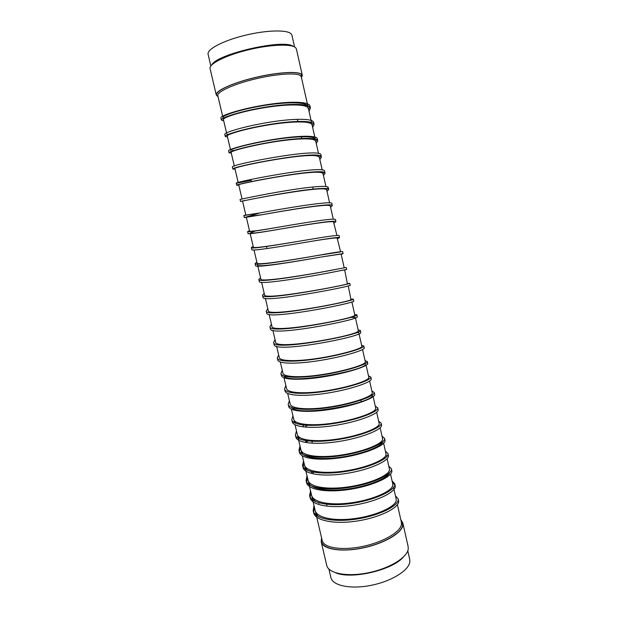 <?xml version="1.0" encoding="UTF-8"?>
<svg xmlns="http://www.w3.org/2000/svg" width="618" height="618" viewBox="0 0 618 618"><rect width="100%" height="100%" fill="white"/><g stroke="black" fill="none" stroke-linecap="round" stroke-linejoin="round"><path stroke-width="0.93" d="M319.382 517.088C317.212 515.644 315.929 513.967 315.528 512.059L322.187 540.456C323.446 547.718 341.399 550.793 362.171 546.536C382.944 542.365 400.688 531.998 401.453 524.273L401.36 522.171M400.866 519.97L402.666 525.068C401.939 533.612 380.75 545.184 357.892 548.769C335.018 552.477 318.455 547.092 321.684 538.309M301.275 76.794L300.657 75.79C297.273 72.46 276.377 73.797 254.631 79.096C232.862 84.357 216.478 92.036 217.845 95.821L222.627 116.199M217.999 96.485L217.644 96.261C212.152 93.148 226.821 84.913 250.275 78.795C273.674 72.623 297.853 70.753 301.437 74.454L301.592 77.235M301.476 77.675L302.31 75.342L301.7 74.384C298.247 70.915 276.702 72.26 254.245 77.729C231.773 83.16 214.871 91.116 216.292 95.041L218.046 96.671M296.408 49.061L295.736 47.825C292.121 43.646 270.367 44.403 247.857 49.942C225.315 55.442 208.521 64.087 210.112 68.729L216.261 94.902M400.773 519.576L402.843 523.029L402.921 525.03C402.163 533.01 383.894 543.74 362.449 548.05C341.012 552.446 322.488 549.24 321.19 541.731L321.592 537.915M408.119 546.505L408.259 548.799C407.641 557.359 389.541 568.545 368.15 572.801C346.76 577.142 328.158 573.38 326.729 565.308L321.252 541.994M409.688 559.251L409.842 561.592C409.278 570.19 391.797 581.26 371.101 585.339C350.414 589.518 332.337 585.601 330.877 577.475L328.907 569.101M291.951 35.296L291.256 33.982C287.625 29.556 266.412 30.004 244.581 35.419C222.727 40.773 206.497 49.517 208.119 54.392L210.846 66.002M318.896 503.322L319.259 502.928M315.373 501.538L311.997 497.034L315.087 510.182C316.431 517.884 334.624 521.53 355.69 518.44C376.841 515.42 394.995 506.768 396.169 500.758L396.184 499.151M389.664 472.677C387.733 478.077 369.201 486.011 348.235 488.946C327.339 491.951 309.649 488.915 308.459 481.963L311.557 495.157C312.824 502.504 330.962 505.81 352.067 502.689C373.257 499.638 391.511 491.279 392.77 485.624L392.809 484.118M315.968 488.12L316.478 487.61M307.409 470.329L304.913 466.829L308.019 480.07C309.201 487.069 327.285 490.028 348.428 486.876C369.649 483.794 388.011 475.736 389.355 470.445L389.417 469.039M313.141 472.832L313.844 472.214M386.011 454.933L386.459 455.883M302.318 455.783L304.465 464.937C305.562 471.573 323.6 474.184 344.782 471.009C366.034 467.888 384.504 460.124 385.933 455.203L386.018 453.898M311.858 471.789L311.372 472.291M299.506 438.996L297.768 436.401L300.896 449.742C301.908 456.014 319.9 458.278 341.113 455.072C362.403 451.928 380.974 444.466 382.496 439.908L382.604 438.71M309.185 441.097L310.275 440.379M295.041 424.759L297.32 434.493C298.247 440.41 316.184 442.318 337.436 439.081C358.757 435.906 377.436 428.745 379.043 424.558L379.174 423.461M306.605 440.804L305.663 441.553M305.624 426.405L307.3 425.354M291.379 409.162L293.728 419.197C294.57 424.736 312.461 426.296 333.743 423.029C355.095 419.815 373.89 412.963 375.582 409.155L375.736 408.158M304.303 425.145L303.036 426.049M287.702 393.511L290.128 403.84C290.877 409.016 308.714 410.213 330.035 406.914C351.426 403.67 370.321 397.127 372.106 393.689L372.291 392.809M284.017 377.799L286.513 388.421C287.169 393.226 304.96 394.068 326.312 390.746C347.741 387.463 366.744 381.229 368.622 378.17L368.822 377.397M280.317 362.032L282.882 372.955C283.453 377.382 301.19 377.861 322.581 374.508C344.041 371.194 363.152 365.269 365.122 362.596L365.346 361.924M276.601 346.204L279.236 357.428C279.722 361.484 297.405 361.592 318.826 358.208C340.325 354.863 359.552 349.255 361.607 346.968L361.862 346.404M356.995 332.376L358.803 332.801M272.87 330.313L275.582 341.847C274.06 350.769 355.172 335.898 358.077 331.279L358.363 330.823M350.437 317.32L354.979 317.498M269.131 314.369L271.912 326.211C270.159 334.207 351.41 319.197 354.539 315.528L354.848 315.188M265.377 298.363L268.227 310.514C266.25 317.582 347.633 302.441 350.985 299.722L348.258 285.864M261.607 282.302L264.527 294.755C262.326 300.889 343.847 285.609 347.424 283.863L344.666 269.904L339.228 270.869M344.195 267.787L341.105 254.037L320.611 257.111M340.572 251.65L337.096 237.922C333.311 237.891 321.453 239.575 301.522 242.99M336.934 235.458L333.481 221.831C330.877 220.804 305.925 224.767 282.542 228.691L281.599 228.845C260.387 232.561 249.209 234.152 248.081 233.619L247.609 231.619L249.487 230.661M332.121 221.298L331.31 221.692M282.024 228.776C261.823 232.26 251.178 233.72 250.074 233.164L255.234 231.001M330.336 206.111L329.85 205.678C326.961 203.739 288.799 209.942 264.519 214.291L262.974 214.562M329.379 204.906L328.629 205.431M326.721 190.02L326.204 189.471C322.743 186.057 261.213 197.011 246.458 200.271L244.674 200.626M326.126 188.536L325.493 189.216M323.09 173.859L322.55 173.194C317.397 168.127 234.917 184.357 238.741 184.867L242.063 199.011M322.635 172.121L322.14 172.994M319.444 157.644L318.88 156.864C313.488 150.769 230.869 167.138 234.933 168.652L238.2 182.58M318.988 155.636L318.672 156.725M251.078 180.278L238.262 182.828M315.79 141.368L315.195 140.464C311.905 137.536 291.194 138.857 269.239 142.665C247.347 146.451 230.383 151.31 231.117 152.368L234.33 166.08M230.638 150.328C229.888 149.224 246.845 144.311 268.745 140.518C290.707 136.709 311.433 135.427 314.732 138.417L315.311 139.259L315.126 140.417M312.113 125.029L311.495 124.009C308.112 120.649 287.277 121.622 265.284 125.469C243.353 129.286 226.451 134.554 227.277 136.03L230.444 149.517M311.032 121.947L311.542 124.048M233.905 150.506L231.897 150.614M308.428 108.637L307.779 107.493C304.295 103.7 283.345 104.318 261.314 108.204C239.344 112.051 222.503 117.729 223.43 119.629L226.543 132.885M222.951 117.574C222.009 115.628 238.842 109.896 260.819 106.041C282.851 102.148 303.817 101.584 307.316 105.423L307.911 107.632M228.112 134.454L226.798 133.982M311.997 497.034L311.889 496.2M308.459 481.963L308.359 481.113M304.913 466.829L304.813 465.972M382.928 441.824C381.414 446.428 362.859 453.929 341.576 457.073C320.363 460.271 302.372 457.961 301.345 451.642L301.26 450.769M297.768 436.401L297.698 435.52M295.574 423.284L294.129 420.209M372.546 395.628C371.032 403.137 299.274 417.32 291.657 407.54M365.555 364.55C363.523 370.615 288.691 384.937 283.878 375.953M257.822 266.173L260.819 278.95C258.857 282.944 311.24 274.238 334.145 269.703L336.957 269.17M318.579 257.459C291.966 262.156 256.3 267.772 257.559 265.06M254.021 249.989L257.096 263.075C255.906 265.64 289.803 260.325 316.408 255.674L340.248 251.959M250.213 233.743L253.357 247.146C252.731 248.714 274.446 245.323 298.463 241.321L299.097 241.221M246.381 217.436L249.602 231.163C250.545 231.673 260.564 230.282 279.668 226.991M262.441 214.655L247.385 216.64M242.542 201.066L245.84 215.118L260.101 212.893M242.534 201.028L243.654 200.719M224.303 118.239L223.554 118.053M315.528 512.059L315.404 511.233M211.75 64.944C216.501 53.975 284.265 38.571 293.295 46.396M403.407 557.05C392.322 570.198 351.302 579.715 335.582 572.778M395.42 495.752L398.154 498.873C399.73 504.898 381.762 514.817 358.571 518.734C335.45 522.735 314.577 519.089 313.171 510.7L313.998 505.539M392.09 480.943L394.771 483.832C396.269 489.456 378.177 499.012 354.941 502.936C331.773 506.945 310.954 503.67 309.633 495.667L310.522 490.731M388.753 466.088L391.387 468.738C392.793 473.967 374.578 483.152 351.302 487.084C328.088 491.094 307.316 488.197 306.095 480.58L307.03 475.86M385.408 451.179L387.988 453.589C389.301 458.417 370.97 467.239 347.64 471.171C324.388 475.188 303.67 472.662 302.534 465.439L303.531 460.943M382.04 436.215L384.574 438.386C385.802 442.805 367.347 451.256 343.971 455.203C320.672 459.213 300.008 457.073 298.965 450.244L300.016 445.972M378.664 421.198L381.151 423.129C382.279 427.138 363.708 435.211 340.294 439.166C316.941 443.183 296.323 441.422 295.381 434.995L296.493 430.947M375.281 406.126L377.714 407.818C378.757 411.418 360.055 419.112 336.594 423.075C313.202 427.092 292.638 425.717 291.789 419.692L292.955 415.875M371.881 391.009L374.261 392.453C375.211 395.636 356.385 402.951 332.886 406.914C309.44 410.939 288.93 409.95 288.181 404.326L289.402 400.742M368.475 375.829L370.8 377.026C371.657 379.792 352.708 386.721 329.155 390.7C305.671 394.724 285.215 394.129 284.558 388.915L285.84 385.555M365.053 360.595L367.324 361.545C368.089 363.894 349.015 370.437 325.416 374.423C301.885 378.448 281.476 378.247 280.927 373.442L282.264 370.313M361.615 345.308L363.84 346.01C364.504 347.934 345.3 354.083 321.661 358.077C298.085 362.109 277.737 362.303 277.273 357.915L278.672 355.018M358.17 329.973L360.333 330.414C364.102 334.191 272.221 352.09 273.612 342.326L275.072 339.668M354.709 314.577L356.825 314.771C360.356 317.482 268.297 335.412 269.942 326.683L271.456 324.265M351.233 299.127L353.295 299.058C356.594 300.711 264.357 318.664 266.25 310.985L267.826 308.807M347.749 283.616L349.757 283.299C352.824 283.863 260.394 301.847 262.55 295.226L264.187 293.287M344.689 270.004L346.652 269.456L346.204 267.47L337.196 269.131C314.361 273.789 256.601 283.639 258.834 279.413L260.533 277.721M341.182 254.392L343.09 253.581L342.642 251.596C341.955 251.31 333.805 252.569 318.193 255.365C290.267 260.34 253.774 266.196 255.11 263.546L256.864 262.094M333.565 238.084L334.469 237.775M339.066 235.674L339.066 235.651C339.267 234.539 321.252 237.466 298.811 241.267C273.55 245.547 250.676 249.193 251.364 247.609L253.179 246.404M334.129 222.998L335.922 221.661L335.474 219.653C336.13 217.629 306.412 222.38 279.228 227.061C259.112 230.591 248.575 232.113 247.609 231.619M329.502 205.578L330.599 204.975M330.584 207.215L332.322 205.609L331.866 203.6C333.249 200.263 286.103 208.027 259.521 213.001L243.84 215.574L245.779 214.863M326.335 189.541L328.251 187.478C327.888 185.23 310.978 186.69 289.27 190.174C267.524 193.65 246.312 198.054 241.406 199.158L240.054 199.459L240.526 201.476L244.458 200.518M322.936 173.534L324.141 172.515M323.453 175.481L325.076 173.334L324.62 171.302C325.987 164.11 232.252 182.302 236.254 183.291L251.101 180.379M319.413 157.528L320.672 156.246M319.869 159.521L321.43 157.103L320.974 155.072C322.094 146.729 228.166 164.952 232.445 167.061L232.924 169.1L235.041 169.116M315.813 141.499L317.32 138.772C316.702 134.902 295.767 135.69 271.518 139.784C247.316 143.847 227.725 149.502 228.614 150.777L229.093 152.816L231.286 153.094M312.206 125.423L313.643 122.41C312.924 118.069 291.851 118.432 267.555 122.534C243.299 126.597 223.77 132.692 224.774 134.423L225.253 136.47L227.509 137.011M308.575 109.278L309.958 105.995C309.131 101.182 287.918 101.097 263.569 105.214C239.266 109.278 219.807 115.821 220.92 118.015L221.406 120.07L223.724 120.865M222.387 118.741L223.77 118.872M398.154 498.873L398.571 500.75C400.163 506.822 382.21 516.787 359.019 520.704C335.906 524.705 315.033 521.013 313.612 512.569L314.431 507.393M392.507 482.797L394.817 484.751M394.771 483.832L395.196 485.717C396.702 491.387 378.625 500.997 355.396 504.914C332.237 508.923 311.41 505.601 310.081 497.544L310.954 492.585M314.817 487.71L315.25 487.308M391.789 470.53L391.812 470.63C393.226 475.906 375.033 485.138 351.758 489.07C328.552 493.079 307.772 490.136 306.536 482.465L307.47 477.722M311.99 472.492L312.615 471.967M388.39 455.396L388.413 455.489C389.742 460.364 371.418 469.232 348.104 473.164C324.852 477.173 304.126 474.609 302.982 467.332L303.971 462.812M384.983 440.209L384.999 440.294C386.235 444.759 367.795 453.257 344.435 457.196C321.136 461.213 300.464 459.027 299.413 452.144L298.965 450.244M299.328 451.279L300.456 447.849M306.76 441.785L307.949 440.974M381.561 424.968L381.576 425.037C382.72 429.101 364.164 437.22 340.75 441.175C317.413 445.192 296.787 443.384 295.829 436.903L295.759 436.022M377.714 407.818L378.139 409.734C379.197 413.388 360.51 421.128 337.057 425.084C313.666 429.108 293.094 427.687 292.237 421.607L292.183 420.711M374.261 392.453L374.693 394.377C375.659 397.606 356.849 404.975 333.349 408.938C309.912 412.963 289.394 411.928 288.629 406.25L288.598 405.338M370.8 377.026L371.233 378.958C372.106 381.777 353.164 388.753 329.626 392.731C306.142 396.756 285.678 396.115 285.014 390.846L285.006 389.912M366.598 362.689L367.756 363.484C368.537 365.879 349.471 372.476 325.887 376.455C302.356 380.487 281.947 380.232 281.383 375.381L280.927 373.442M363.84 346.01L364.272 347.957C364.952 349.927 345.771 356.13 322.132 360.124C298.556 364.156 278.2 364.303 277.737 359.854L277.273 357.915M360.333 330.414L360.773 332.368C364.566 336.277 272.716 354.168 274.075 344.28L273.612 342.326M357.258 316.702L357.266 316.725C360.827 319.576 268.791 337.498 270.398 328.645L269.942 326.683M353.295 299.058L353.735 301.028C357.065 302.805 264.852 320.757 266.713 312.955L266.25 310.985M350.197 285.261L350.205 285.269C353.295 285.972 260.889 303.956 263.013 297.204L262.55 295.226M346.652 269.456L339.444 270.823C318.34 275.273 256.964 285.871 259.305 281.399L258.834 279.413M343.09 253.581L320.557 257.119C292.669 262.132 254.145 268.343 255.574 265.531L255.11 263.546M337.66 238.726L339.514 237.652C339.676 236.632 322.866 239.375 301.26 243.036C275.396 247.432 251.086 251.302 251.835 249.602L251.364 247.609M335.922 221.661C336.509 219.761 308.436 224.249 281.599 228.845M332.322 205.609C333.589 202.465 289.077 209.757 261.908 214.755L244.311 217.582L258.78 213.31M327.022 191.371L328.706 189.502C328.336 187.393 312.793 188.675 292.144 191.928C271.449 195.164 250.081 199.467 243.268 200.912L240.526 201.476M325.076 173.334C326.474 166.273 232.762 184.465 236.733 185.315L238.795 185.083M321.43 157.103C322.588 148.907 228.675 167.123 232.924 169.1M316.269 143.507L317.776 140.811C317.173 136.995 296.254 137.845 272.013 141.939C247.81 146.002 228.212 151.603 229.093 152.816M312.654 127.432L314.106 124.457C313.396 120.178 292.337 120.595 268.05 124.697C243.801 128.76 224.264 134.801 225.253 136.47M309.031 111.302L310.421 108.05C309.603 103.291 288.413 103.268 264.071 107.377C239.776 111.449 220.302 117.93 221.406 120.07M301.429 77.489L301.731 77.003M402.843 523.029L408.15 546.66M330.251 519.892L330.012 518.85M326.837 505.246L326.381 503.299M323.199 489.641L322.743 487.687M319.297 472.909L319.089 472.021M315.62 457.127L315.427 456.293M312.206 442.48L311.928 441.291M266.961 248.428L266.512 246.482M251.395 181.653L250.931 179.653M409.726 559.414L407.795 550.808M294.57 46.96L291.928 35.195M401.391 522.318L397.42 504.667M396.208 499.259L393.566 487.494M392.832 484.218L390.553 474.091M389.44 469.132L387.1 458.718M386.034 453.983L383.631 443.291M382.619 438.788L380.155 427.81M379.189 423.531L376.663 412.268M375.752 408.228L373.156 396.671M372.299 392.863L369.641 381.012M368.838 377.443L366.111 365.3M365.362 361.97L362.565 349.533M361.87 346.435L359.004 333.705M358.363 330.846L355.435 317.814M354.848 315.203L351.851 301.87M333.28 219.205L330.329 206.08M329.61 202.889L326.706 189.973M325.933 186.512L323.075 173.805M322.241 170.074L319.429 157.582M318.533 153.573L315.767 141.298M315.311 139.259L312.098 124.952M311.634 122.905L308.413 108.552M307.949 106.489L301.26 76.717M301.862 453.851L301.345 451.642M294.577 422.812L294.183 421.113M385.91 510.592L385.725 509.75M361.26 401.623L360.92 400.101M313.179 189.1L312.762 187.269M305.64 155.767L305.547 155.381M301.816 138.872L301.337 136.748M297.861 121.398L297.497 119.784M294.122 104.875L293.998 104.311M302.31 75.342L296.393 48.969M316.408 255.674L318.193 255.365M334.145 269.703L337.196 269.131M264.519 214.291L261.908 214.755M246.458 200.271L243.268 200.912M313.612 512.569L313.171 510.7M310.081 497.544L309.633 495.667M391.812 470.63L391.387 468.738M306.536 482.465L306.095 480.58M388.413 455.489L387.988 453.589M302.982 467.332L302.534 465.439M384.999 440.294L384.574 438.386M381.576 425.037L381.151 423.129M295.829 436.903L295.381 434.995M292.237 421.607L291.789 419.692M288.629 406.25L288.181 404.326M285.014 390.846L284.558 388.915M367.756 363.484L367.324 361.545M357.266 316.725L356.825 314.771M350.205 285.269L349.757 283.299M339.514 237.652L339.066 235.651M244.311 217.582L243.84 215.574M328.706 189.502L328.251 187.478M236.733 185.315L236.254 183.291M317.776 140.811L317.32 138.772M314.106 124.457L313.643 122.41M310.421 108.05L309.958 105.995"/></g></svg>
